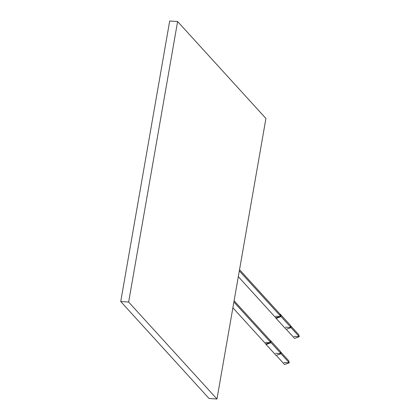<?xml version="1.0" encoding="UTF-8"?>
<svg xmlns="http://www.w3.org/2000/svg" width="420" height="420" viewBox="0 0 420 420"><rect width="100%" height="100%" fill="white"/><g stroke="black" fill="none" stroke-linecap="round" stroke-linejoin="round"><path stroke-width="0.63" d="M209.044 398.475L120.729 301.529L169.691 21L120.729 301.529L209.044 398.475L216.962 399L209.044 398.475M265.923 118.472L216.962 399L128.646 302.054L120.729 301.529L128.646 302.054L177.608 21.525L169.691 21L177.608 21.525L265.923 118.472L177.608 21.525L128.646 302.054L216.962 399L265.923 118.472M238.313 276.665L276.229 318.286L280.938 316.57L239.321 270.884L280.938 316.57L280.376 314.506L239.531 269.671M232.88 307.786L266.228 344.395L270.937 342.678L233.888 302.006L270.937 342.678L270.375 340.615L234.103 300.794M276.124 318.381L286.12 329.354L291.07 327.553L281.069 316.58L276.124 318.381L275.683 317.688L281.069 316.58L291.07 327.553L290.477 325.385L280.481 314.412L281.069 316.58L279.83 313.908L280.481 314.412M280.938 316.57L275.662 316.218L280.938 316.57M291.07 327.553L285.526 327.185L291.07 327.553M296.704 333.874L299.271 336.688L293.99 336.341M286.766 329.858L294.556 338.405L299.271 336.688L290.939 327.542L299.271 336.688L298.704 334.625L290.918 326.078M266.123 344.489L276.119 355.462L281.069 353.661L271.068 342.689L266.123 344.489L265.682 343.796L271.068 342.689L281.069 353.661L280.476 351.493L270.475 340.52L271.068 342.689L265.529 342.321M269.829 340.016L270.475 340.52M270.937 342.678L265.661 342.332L270.937 342.678M281.069 353.661L275.525 353.294L281.069 353.661M276.764 355.966L284.555 364.513L289.264 362.801L280.938 353.656L289.264 362.801L283.988 362.45L289.264 362.801L288.703 360.738L280.912 352.186"/></g></svg>
